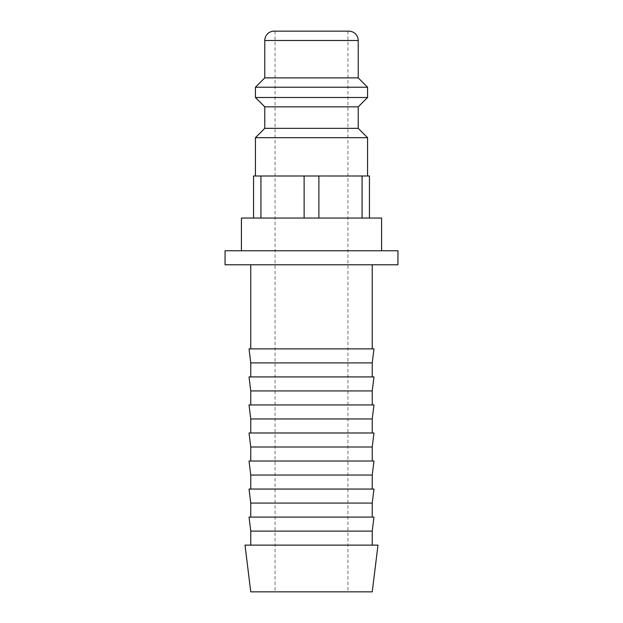 <?xml version="1.0" encoding="UTF-8"?>
<svg xmlns="http://www.w3.org/2000/svg" width="623" height="623" viewBox="0 0 623 623"><rect width="100%" height="100%" fill="white"/><g stroke="black" fill="none" stroke-linecap="round" stroke-linejoin="round"><path stroke-width="0.47" stroke-dasharray="3.12 2.34" d="M255.43 137.683L367.57 137.683M381.588 218.05L311.5 218.05L369.439 218.05L318.875 218.05L318.875 175.998L255.43 175.998L311.5 175.998L304.125 175.998L304.125 218.05L311.5 218.05L253.561 218.05L304.125 218.05M264.775 128.338L358.225 128.338M264.775 106.844L358.225 106.844M255.43 97.5L367.57 97.5M255.43 87.22L367.57 87.22M264.775 77.875L358.225 77.875M318.875 218.05L241.413 218.05M397.941 250.758L225.059 250.758M225.059 264.775L397.941 264.775M245.018 545.125L377.982 545.125M250.758 591.85L372.243 591.85M250.758 531.108L372.243 531.108M249.036 517.09L373.964 517.09M250.758 503.073L372.243 503.073M249.036 489.055L373.964 489.055M250.758 475.038L372.243 475.038M249.036 461.02L373.964 461.02M250.758 447.003L372.243 447.003M249.036 432.985L373.964 432.985M250.758 418.968L372.243 418.968M249.036 404.95L373.964 404.95M250.758 390.933L372.243 390.933M249.036 376.915L373.964 376.915M250.758 362.898L372.243 362.898M249.036 348.88L373.964 348.88M311.5 31.15L275.055 31.15L311.5 31.15M311.5 250.758L381.588 250.758L311.5 250.758M369.439 218.05L369.439 175.998L362.064 175.998L362.064 218.05M362.064 175.998L318.875 175.998M260.936 218.05L260.936 175.998L253.561 175.998L253.561 218.05M304.125 175.998L260.936 175.998M311.5 175.998L367.57 175.998L311.5 175.998M274.12 31.15L348.88 31.15M264.775 40.495L358.225 40.495M275.055 31.15L275.055 591.85M347.946 31.15L347.946 591.85"/><path stroke-width="0.93" d="M358.225 128.338L264.775 128.338L264.775 106.844L358.225 106.844L358.225 128.338L367.57 137.683L255.43 137.683L255.43 175.998M358.225 40.495L264.775 40.495A9.345 9.345 0 0 1 274.12 31.15L348.88 31.15A9.345 9.345 0 0 1 358.225 40.495L358.225 77.875L367.57 87.22L367.57 97.5L255.43 97.5L264.775 106.844M367.57 87.22L255.43 87.22L255.43 97.5M358.225 77.875L264.775 77.875L255.43 87.22M304.125 218.05L304.125 175.998L369.439 175.998L369.439 218.05M241.413 250.758L241.413 218.05L381.588 218.05L381.588 250.758M225.059 250.758L397.941 250.758L397.941 264.775L225.059 264.775L225.059 250.758M311.5 545.125L245.018 545.125L250.758 591.85L372.243 591.85L377.982 545.125L311.5 545.125M250.758 531.108L249.036 517.09L373.964 517.09L372.243 531.108L250.758 531.108L250.758 545.125M250.758 503.073L249.036 489.055L373.964 489.055L372.243 503.073L250.758 503.073L250.758 517.09M250.758 475.038L249.036 461.02L373.964 461.02L372.243 475.038L250.758 475.038L250.758 489.055M250.758 447.003L249.036 432.985L373.964 432.985L372.243 447.003L250.758 447.003L250.758 461.02M250.758 418.968L249.036 404.95L373.964 404.95L372.243 418.968L250.758 418.968L250.758 432.985M250.758 390.933L249.036 376.915L373.964 376.915L372.243 390.933L250.758 390.933L250.758 404.95M250.758 362.898L249.036 348.88L373.964 348.88L372.243 362.898L250.758 362.898L250.758 376.915M253.561 218.05L253.561 175.998L304.125 175.998M362.064 218.05L362.064 175.998M318.875 175.998L318.875 218.05M260.936 175.998L260.936 218.05M264.775 128.338L255.43 137.683M264.775 40.495L264.775 77.875M250.758 264.775L250.758 348.88M372.243 264.775L372.243 348.88M372.243 362.898L372.243 376.915M372.243 390.933L372.243 404.95M372.243 418.968L372.243 432.985M372.243 447.003L372.243 461.02M372.243 475.038L372.243 489.055M372.243 503.073L372.243 517.09M372.243 531.108L372.243 545.125M358.225 106.844L367.57 97.5M367.57 137.683L367.57 175.998"/></g></svg>
